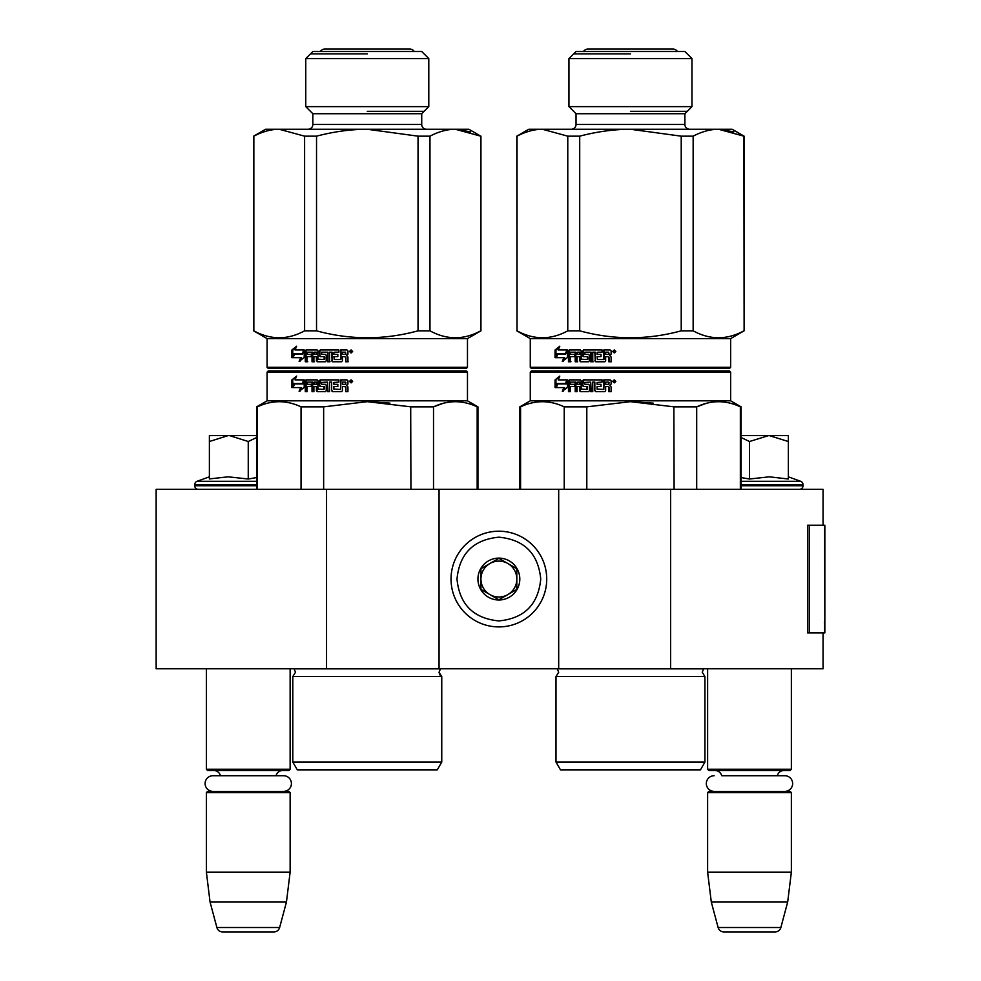 <?xml version="1.0" encoding="UTF-8"?>
<svg xmlns="http://www.w3.org/2000/svg" width="981" height="981" viewBox="0 0 981 981"><rect width="100%" height="100%" fill="white"/><g stroke="black" fill="none" stroke-linecap="round" stroke-linejoin="round"><path stroke-width="1.47" d="M823.059 632.88L823.059 668.772L326.538 668.772L326.538 489.335L823.059 489.335L823.059 525.227M326.538 489.335L156.151 489.335L156.151 668.772L326.538 668.772M670.612 668.772L670.612 489.335M558.692 668.772L558.692 489.335M439.059 668.772L439.059 489.335M498.875 626.908A47.848 47.848 0 0 0 546.724 579.048A47.848 47.848 0 0 0 498.875 531.199A47.848 47.848 0 0 0 451.027 579.048A47.848 47.848 0 0 0 498.875 626.908M498.875 620.924C524.308 618.447 538.262 604.48 540.739 579.06C538.262 553.627 524.308 539.66 498.875 537.183C473.443 539.66 459.488 553.615 456.999 579.048C459.488 604.48 473.443 618.435 498.875 620.924M498.875 599.992A20.932 20.932 0 0 0 519.807 579.048A20.932 20.932 0 0 0 498.875 558.115A20.932 20.932 0 0 0 477.943 579.048A20.932 20.932 0 0 0 498.875 599.992M498.875 599.771L516.815 589.409L516.815 568.698L498.875 558.336L480.935 568.698L480.935 589.409L498.875 599.771M507.851 563.511A17.94 17.94 0 0 0 480.935 579.048A17.94 17.94 0 0 0 507.851 594.596A17.94 17.94 0 0 0 498.875 561.107A17.94 17.94 0 0 0 489.899 563.511M507.851 594.596A17.94 17.94 0 0 1 480.935 579.048M206.39 668.772L206.39 769.263L290.131 769.263L290.131 668.772M290.131 769.263L288.929 770.453L207.58 770.453L206.39 769.263M220.48 775.713A7.174 7.174 122.1 0 0 213.564 770.453M276.029 775.713A7.174 7.174 -122.2 0 1 282.945 770.453M206.39 792.587L290.131 792.587L288.929 791.385L207.58 791.385L206.39 792.587L206.39 872.134L210.057 902.042L216.887 927.511A5.984 5.984 34.1 0 0 222.662 931.95L273.846 931.95A5.984 5.984 -34.1 0 0 279.634 927.511L216.887 927.511M290.131 792.587L290.131 872.134L206.39 872.134M290.131 872.134L286.452 902.042L210.057 902.042M286.452 902.042L279.634 927.511M273.846 931.95L222.662 931.95M707.62 668.772L707.62 769.263L791.36 769.263L791.36 668.772M791.36 769.263L790.159 770.453L708.822 770.453L707.62 769.263M784.812 791.385A7.836 7.836 0 0 0 792.648 783.549A7.836 7.836 0 0 0 784.812 775.713L721.722 775.713A7.174 7.174 122.1 0 0 714.793 770.453M784.812 775.713L777.259 775.713A7.174 7.174 -122.2 0 1 784.187 770.453M707.62 792.587L791.36 792.587L790.159 791.385L708.822 791.385L707.62 792.587L707.62 872.134L711.299 902.042L718.117 927.511A5.984 5.984 34.1 0 0 723.892 931.95L775.088 931.95A5.984 5.984 -34.1 0 0 780.864 927.511L718.117 927.511M791.36 792.587L791.36 872.134L707.62 872.134M791.36 872.134L787.682 902.042L711.299 902.042M787.682 902.042L780.864 927.511M775.088 931.95L723.892 931.95M228.414 435.503L209.382 441.511L209.382 435.503L256.63 435.503M256.63 437.526L248.254 441.511L229.223 435.503M198.309 489.335A3.593 3.593 40.2 0 1 194.729 485.742L194.729 484.663A3.593 3.593 129.2 0 1 197.083 481.291L256.63 481.291M210.412 478.789L228.242 476.827L248.254 479.01L256.63 477.563M209.382 476.827L197.083 481.291M248.254 479.01L248.254 441.511M209.382 479.01L209.382 441.511M740.348 489.335L740.348 406.857L741.121 406.857L741.121 435.503L768.92 435.503L749.496 441.511L741.121 437.526M799.429 489.335A3.593 3.593 -40.2 0 0 803.022 485.742L741.121 485.742M788.368 476.827L800.668 481.291A3.593 3.593 -129.2 0 1 803.022 484.663L803.022 485.742M800.668 481.291L741.121 481.291M741.121 477.563L749.496 479.01L769.337 476.827L788.368 479.01L788.368 441.524L768.92 435.503L788.368 435.503L788.368 441.524M749.496 479.01L749.496 441.511M283.583 791.385A7.836 7.836 0 0 0 291.418 783.549A7.836 7.836 0 0 0 283.583 775.713L212.938 775.713A7.836 7.836 0 0 0 205.103 783.549A7.836 7.836 0 0 0 212.938 791.385M714.168 791.385A7.836 7.836 0 0 1 706.332 783.549A7.836 7.836 0 0 1 714.168 775.713M253.846 136.163L253.846 330.83L253.638 136.163L265.606 129.259L279.229 129.259C271.087 129.284 262.626 131.577 253.846 136.163L253.638 136.163M268.291 368.513L267.102 367.311L467.471 367.311L466.282 368.513L268.291 368.513L267.102 367.311L267.102 338.604L253.638 330.83L267.102 338.604L467.471 338.604L480.935 330.83L480.727 136.163L455.343 129.259L468.967 129.259L480.727 136.163M466.282 368.513L467.471 367.311L467.471 338.604L480.935 330.83L480.935 136.163M421.72 113.71L312.853 113.71L312.853 124.477L421.72 124.477A4.782 4.782 -48.5 0 0 426.502 129.259A4.782 4.782 -48.5 0 1 421.72 124.477L421.72 113.71L428.795 106.622L305.765 106.622L305.765 58.59L312.853 51.503L421.72 51.503L428.795 58.59L305.765 58.59M428.795 106.622L428.795 58.59M312.853 113.71L305.765 106.622M312.853 124.477A4.782 4.782 48.5 0 1 308.071 129.259M480.727 330.83C463.805 340.039 446.882 340.039 429.972 330.83L429.972 136.163C438.752 131.577 447.213 129.284 455.343 129.259L279.229 129.259L304.601 136.163L316.532 136.163C334.092 131.577 351.014 129.284 367.286 129.259L418.041 136.163L418.041 330.83C384.196 340.039 350.364 340.039 316.532 330.83L316.532 136.163M316.532 330.83L304.601 330.83L304.601 136.163M253.846 330.83C270.768 340.039 287.691 340.039 304.601 330.83M429.972 136.163L418.041 136.163M429.972 330.83L418.041 330.83M294.57 354.031L293.111 357.685M302.381 354.031L293.699 354.031L292.215 357.685L301.535 357.685L300.738 357.685L299.119 361.388L304.208 357.562L304.208 349.972L302.381 354.031L304.208 351.652M301.535 357.685L299.941 361.388M295.894 349.972L303.828 349.972L302.197 353.614L294.398 353.614M302.197 353.614L293.527 353.614L291.872 357.685L291.872 350.033L292.779 350.033L292.779 355.453M296.176 347.225L292.779 350.033M303.828 349.972L295.036 349.972L296.618 346.207L291.872 350.033M340.628 359.536L334.227 359.536L333.883 356.606L337.832 356.606L334.288 356.606M334.288 354.399L337.832 354.399L337.832 356.606M337.832 354.399L333.883 354.399L333.883 352.547L338.886 352.179L334.619 352.179M319.953 350.891L320.198 349.972L338.886 349.972L320.762 349.972L319.953 350.891L319.953 355.686L320.762 356.606M319.389 350.891L319.953 355.686M323.828 356.606L320.198 356.606L319.389 355.686M323.828 359.536L317.991 359.181L317.991 350.891L317.194 349.972L306.771 349.972L306.035 350.891L306.035 361.756L307.789 361.756M317.194 349.972L306.035 349.972L305.299 350.891L306.035 350.891M305.299 350.891L305.299 361.756L307.065 361.756L307.065 356.606L311.284 356.606L307.789 356.606M314.521 361.756L312.681 361.756L312.681 352.179L307.36 352.179L307.065 354.399L311.284 354.399L307.789 354.399M312.032 352.179L312.032 361.756L313.883 361.756L313.883 356.606L316.998 356.606L316.998 360.824L317.795 361.756L325.385 361.756L317.194 361.756L316.998 360.824M316.397 356.606L316.397 360.824M330.033 361.756L327.997 361.756L327.997 352.179L321.719 352.179L321.719 354.399L325.385 354.399L322.259 354.399M327.519 352.179L327.519 361.756L329.579 361.756L329.579 352.179L332.093 352.179L332.093 360.824L331.664 352.179M340.665 359.181L340.665 349.972L346.967 349.972L347.936 350.891L347.936 354.215L346.514 355.588L347.936 356.974L347.936 361.756L345.655 361.756L345.655 357.538L344.699 356.606L342.467 356.606L342.467 360.824L341.535 361.756L332.951 361.756L332.093 360.824M341.535 361.756L332.547 361.756L331.664 360.824M344.699 356.606L345.913 357.538L345.913 361.756L348.157 361.756M352.645 351.468L351.063 352.964L349.494 351.468L351.063 349.972L352.645 351.468M351.161 352.952L349.702 351.468L351.161 349.972M325.385 354.399L326.232 355.318L326.232 360.824L325.385 361.756M311.284 354.399L311.284 356.606M324.159 356.974L324.159 359.181M338.886 349.972L338.886 352.179M346.967 349.972L340.983 349.972L340.983 359.181M316.397 354.399L316.078 352.179L314.19 352.179L313.883 354.399L316.998 354.399L316.691 352.179L314.827 352.179M345.655 354.399L345.287 352.179L342.467 352.179L342.467 354.399L345.913 354.399L345.545 352.179M324.674 356.974L324.674 359.181M351.787 351.652L351.615 350.401L350.413 350.401L350.413 352.51L350.732 351.578L351.345 352.51L351.971 351.652L351.787 352.51M351.615 350.401L350.622 350.401M351.345 351.186L350.732 350.769L351.345 351.186M367.286 111.319L424.111 111.319M367.286 53.894L310.462 53.894M359.892 769.852L371.014 769.852M466.282 370.904L367.286 370.904L466.282 370.904L467.471 372.106L467.471 400.812L477.943 406.857L477.943 489.335M467.471 372.106L267.102 372.106L268.291 370.904L357.93 370.904M367.286 370.904L268.291 370.904L367.286 370.904M357.783 370.904L277.562 370.904L357.783 370.904M372.339 370.904L456.999 370.904L372.339 370.904M295.514 672.243L292.816 676.547L292.816 762.078L441.757 762.078L441.757 676.547L292.816 676.547L295.514 672.243L294.018 668.772M374.681 769.852L297.304 769.852L292.816 762.078M441.757 762.078L437.268 769.852L363.657 769.852M257.402 489.335L257.402 406.857L256.63 406.857L256.63 489.335M301.044 489.335L301.044 406.857C286.501 400.003 271.958 400.003 257.402 406.857M323.644 489.335L323.644 406.857L301.044 406.857M477.171 489.335L477.171 406.857L477.943 406.857M410.929 489.335L410.696 406.796M389.948 403.117L367.286 401.67L410.929 406.857L433.516 406.857C448.072 400.003 462.615 400.003 477.171 406.857M442.897 403.412L433.516 406.857L433.516 489.335M323.644 406.857L367.286 401.67M467.471 400.812L267.102 400.812L256.63 406.857M302.381 383.939L304.208 379.88L304.208 387.47L299.119 391.296L300.738 387.593L292.215 387.593L293.699 383.939L303.154 383.939L304.208 381.56M293.111 387.593L294.57 383.939M299.941 391.296L301.535 387.593L300.738 387.593M295.036 379.88L303.828 379.88L302.197 383.522L293.527 383.522L291.872 387.593L291.872 379.941L296.618 376.103L295.036 379.88M291.872 379.941L296.176 377.133M292.779 385.361L292.779 379.941M340.628 389.445L340.665 379.88L346.967 379.88L347.936 380.8L347.936 384.123L346.514 385.496L347.936 386.87L347.936 391.664L345.655 391.664L345.655 387.446L344.699 386.514L342.467 386.514L342.467 390.732L341.535 391.664L332.547 391.664L331.664 390.732L331.664 382.087L329.579 382.087L329.579 391.664L327.519 391.664L327.519 382.087L321.388 382.443L321.719 384.307L325.385 384.307L326.232 385.226L326.232 390.732L325.385 391.664L317.194 391.664L316.397 390.732L316.397 386.514L313.883 386.514L313.883 391.664L312.032 391.664L312.032 382.087L307.36 382.087L307.065 384.307L311.284 384.307L311.284 386.514L307.065 386.514L307.065 391.664L305.299 391.664L305.299 380.8L306.035 379.88L317.194 379.88L317.991 380.8L317.991 389.089L323.828 389.445L323.828 386.514L320.198 386.514L319.389 385.594L319.389 380.8L320.198 379.88L338.886 379.88L338.886 382.087L333.883 382.443L333.883 384.307L337.832 384.307L337.832 386.514L333.883 386.514L333.883 389.089L340.628 389.445L340.983 379.88M319.389 385.594L320.762 379.88M324.159 389.089L324.355 386.514M306.035 391.664L306.035 380.8L306.771 379.88M305.299 380.8L306.035 380.8M312.032 382.087L312.681 382.087L312.681 391.664M327.519 382.087L327.997 391.664M331.664 382.087L331.664 390.732M345.913 391.664L345.913 387.446L344.969 386.514M350.732 382.418L350.413 380.309L351.787 380.481L351.787 382.418L351.173 381.486L350.732 382.418L351.37 381.486M350.732 381.094L351.345 380.738L350.732 381.094M350.622 380.309L351.971 380.481L351.541 382.418M351.161 382.86L349.702 381.376L351.161 379.88M352.645 381.376L351.063 382.872L349.494 381.376L351.063 379.88L352.645 381.376M316.078 382.087L316.397 384.307L313.883 384.307L314.19 382.087L316.691 382.087L314.827 382.087M316.998 384.307L316.691 382.087M345.655 384.307L342.467 384.307L342.467 382.087L345.545 382.087L345.655 384.307L345.913 382.443M320.762 386.514L319.953 385.594M317.795 391.664L316.998 390.732L316.998 386.514M332.951 391.664L332.093 390.732M409.751 49.05L407.679 49.05L409.751 49.05A5.322 5.322 0 0 1 414.24 51.503A5.322 5.322 0 0 0 409.751 49.05L324.821 49.05A5.322 5.322 0 0 0 320.333 51.503A5.322 5.322 0 0 1 324.821 49.05L326.894 49.05L324.821 49.05M455.343 129.259L470.598 131.846M376.753 370.904L456.999 370.904L376.753 370.904M517.024 136.163L517.024 330.83L516.815 136.163L528.784 129.259L542.407 129.259C534.265 129.284 525.804 131.577 517.024 136.163L516.815 136.163M531.469 368.513L530.28 367.311L730.649 367.311L729.447 368.513L531.469 368.513L530.28 367.311L530.28 338.604L516.815 330.83L530.28 338.604L730.649 338.604L744.113 330.83L743.892 136.163L718.521 129.259L732.145 129.259L743.892 136.163M729.447 368.513L730.649 367.311L730.649 338.604L744.113 330.83L744.113 136.163L732.145 129.259M568.943 106.622L568.943 58.59L576.031 51.503L684.897 51.503L691.973 58.59L568.943 58.59L568.943 106.622L691.973 106.622L691.973 58.59L691.973 106.622L684.897 113.71L576.031 113.71L568.943 106.622M684.897 113.71L684.897 124.477L576.031 124.477L576.031 113.71M684.897 124.477A4.782 4.782 -48.5 0 0 689.68 129.259A4.782 4.782 -48.5 0 1 684.897 124.477M576.031 124.477A4.782 4.782 48.5 0 1 571.249 129.259M743.892 330.83C726.982 340.039 710.06 340.039 693.15 330.83L693.15 136.163C701.93 131.577 710.391 129.284 718.521 129.259L542.407 129.259L567.778 136.163L579.71 136.163C597.27 131.577 614.192 129.284 630.464 129.259L681.219 136.163L681.219 330.83C647.374 340.039 613.542 340.039 579.71 330.83L579.71 136.163M579.71 330.83L567.778 330.83L567.778 136.163M517.024 330.83C533.946 340.039 550.856 340.039 567.778 330.83M693.15 136.163L681.219 136.163M693.15 330.83L681.219 330.83M557.748 354.031L556.288 357.685M565.559 354.031L556.877 354.031L555.393 357.685L564.713 357.685L563.916 357.685L562.297 361.388L567.386 357.562L567.386 349.972L565.559 354.031L567.386 351.652M564.713 357.685L563.119 361.388M559.072 349.972L567.006 349.972L565.375 353.614L557.576 353.614M565.375 353.614L556.705 353.614L555.05 357.685L555.05 350.033L555.957 350.033L555.957 355.453M559.354 347.225L555.957 350.033M567.006 349.972L558.201 349.972L559.795 346.207L555.05 350.033M603.806 359.536L597.404 359.536L597.061 356.606L601.01 356.606L597.466 356.606M597.466 354.399L601.01 354.399L601.01 356.606M601.01 354.399L597.061 354.399L597.061 352.547L602.064 352.179L597.797 352.179M583.131 350.891L583.376 349.972L602.064 349.972L583.94 349.972L583.131 350.891L583.131 355.686L583.94 356.606M582.555 350.891L583.131 355.686M587.006 356.606L583.376 356.606L582.555 355.686M587.006 359.536L581.169 359.181L581.169 350.891L580.372 349.972L569.949 349.972L569.213 350.891L569.213 361.756L570.967 361.756M580.372 349.972L569.213 349.972L568.477 350.891L569.213 350.891M568.477 350.891L568.477 361.756L570.243 361.756L570.243 356.606L574.461 356.606L570.967 356.606M577.699 361.756L575.859 361.756L575.859 352.179L570.537 352.179L570.243 354.399L574.461 354.399L570.967 354.399M575.209 352.179L575.209 361.756L577.061 361.756L577.061 356.606L580.176 356.606L580.176 360.824L580.973 361.756L588.563 361.756L580.372 361.756L580.176 360.824M579.563 356.606L579.563 360.824M593.211 361.756L591.175 361.756L591.175 352.179L584.884 352.179L584.884 354.399L588.563 354.399L585.436 354.399M590.697 352.179L590.697 361.756L592.757 361.756L592.757 352.179L595.259 352.179L595.259 360.824L594.842 352.179M603.842 359.181L603.842 349.972L610.145 349.972L611.114 350.891L611.114 354.215L609.692 355.588L611.114 356.974L611.114 361.756L608.833 361.756L608.833 357.538L607.877 356.606L605.645 356.606L605.645 360.824L604.713 361.756L596.129 361.756L595.259 360.824M604.713 361.756L595.725 361.756L594.842 360.824M607.877 356.606L609.091 357.538L609.091 361.756L611.335 361.756M615.823 351.468L614.241 352.964L612.671 351.468L614.241 349.972L615.823 351.468M614.339 352.952L612.88 351.468L614.339 349.972M588.563 354.399L589.409 355.318L589.409 360.824L588.563 361.756M574.461 354.399L574.461 356.606M587.337 356.974L587.337 359.181M602.064 349.972L602.064 352.179M610.145 349.972L604.161 349.972L604.161 359.181M579.563 354.399L579.256 352.179L577.368 352.179L577.061 354.399L580.176 354.399L579.869 352.179L578.005 352.179M579.563 352.547L580.176 352.547M608.833 354.399L608.465 352.179L605.645 352.179L605.645 354.399L609.091 354.399L608.723 352.179M587.852 356.974L587.852 359.181M614.964 351.652L614.793 350.401L613.591 350.401L613.591 352.51L613.91 351.578L614.523 352.51L615.148 351.652L614.964 352.51M614.793 350.401L613.799 350.401M614.523 351.186L613.91 350.769L614.523 351.186M630.464 111.319L687.289 111.319M630.464 53.894L573.64 53.894M623.07 769.852L634.192 769.852M729.447 370.904L630.464 370.904L729.447 370.904L730.649 372.106L730.649 400.812L741.121 406.857L741.121 489.335M530.28 372.106L530.28 400.812L730.649 400.812L730.649 372.106L530.28 372.106L531.469 370.904L621.108 370.904M630.464 370.904L531.469 370.904L630.464 370.904M620.961 370.904L540.739 370.904L620.961 370.904M635.516 370.904L720.177 370.904L635.516 370.904M558.692 672.243L555.994 676.547L555.994 762.078L704.934 762.078L704.934 676.547L555.994 676.547L558.692 672.243L557.196 668.772M637.858 769.852L560.482 769.852L555.994 762.078M700.446 769.852L704.934 762.078L700.446 769.852L626.834 769.852M520.58 489.335L520.58 406.857L519.807 406.857L519.807 489.335M564.222 489.335L564.222 406.857C549.679 400.003 535.135 400.003 520.58 406.857M586.81 489.335L586.81 406.857L564.222 406.857M674.106 489.335L673.873 406.796M653.125 403.117L630.464 401.67L674.106 406.857L696.694 406.857C711.25 400.003 725.793 400.003 740.348 406.857M706.075 403.412L696.694 406.857L696.694 489.335M586.81 406.857L630.464 401.67M565.559 383.939L567.386 379.88L567.386 387.47L562.297 391.296L563.916 387.593L555.393 387.593L556.877 383.939L566.331 383.939L567.386 381.56M556.288 387.593L557.748 383.939M563.119 391.296L564.713 387.593L563.916 387.593M558.201 379.88L567.006 379.88L565.375 383.522L556.705 383.522L555.05 387.593L555.05 379.941L559.795 376.103L558.201 379.88M555.05 379.941L559.354 377.133M555.957 385.361L555.957 379.941M603.806 389.445L603.842 379.88L610.145 379.88L611.114 380.8L611.114 384.123L609.692 385.496L611.114 386.87L611.114 391.664L608.833 391.664L608.833 387.446L607.877 386.514L605.645 386.514L605.645 390.732L604.713 391.664L595.725 391.664L594.842 390.732L594.842 382.087L592.757 382.087L592.757 391.664L590.697 391.664L590.697 382.087L584.566 382.443L584.884 384.307L588.563 384.307L589.409 385.226L589.409 390.732L588.563 391.664L580.372 391.664L579.563 390.732L579.563 386.514L577.061 386.514L577.061 391.664L575.209 391.664L575.209 382.087L570.537 382.087L570.243 384.307L574.461 384.307L574.461 386.514L570.243 386.514L570.243 391.664L568.477 391.664L568.477 380.8L569.213 379.88L580.372 379.88L581.169 380.8L581.169 389.089L587.006 389.445L587.006 386.514L583.376 386.514L582.555 385.594L582.555 380.8L583.376 379.88L602.064 379.88L602.064 382.087L597.061 382.443L597.061 384.307L601.01 384.307L601.01 386.514L597.061 386.514L597.061 389.089L603.806 389.445L604.161 379.88M582.555 385.594L583.94 379.88M587.337 389.089L587.533 386.514M569.213 391.664L569.213 380.8L569.949 379.88M568.477 380.8L569.213 380.8M575.209 382.087L575.859 382.087L575.859 391.664M590.697 382.087L591.175 391.664M594.842 382.087L594.842 390.732M609.091 391.664L609.091 387.446L608.146 386.514M613.91 382.418L613.591 380.309L614.964 380.481L614.964 382.418L614.351 381.486L613.91 382.418L614.535 381.486M613.91 381.094L614.523 380.738L613.91 381.094M613.799 380.309L615.148 380.481L614.719 382.418M614.339 382.86L612.88 381.376L614.339 379.88M615.823 381.376L614.241 382.872L612.671 381.376L614.241 379.88L615.823 381.376M579.256 382.087L579.563 384.307L577.061 384.307L577.368 382.087L579.869 382.087L578.005 382.087M580.176 384.307L579.869 382.087M608.833 384.307L605.645 384.307L605.645 382.087L608.723 382.087L608.833 384.307L609.091 382.443M583.94 386.514L583.131 385.594M580.973 391.664L580.176 390.732L580.176 386.514M596.129 391.664L595.259 390.732M672.929 49.05L587.999 49.05L672.929 49.05A5.322 5.322 0 0 1 677.417 51.503A5.322 5.322 0 0 0 672.929 49.05M583.511 51.503A5.322 5.322 0 0 1 587.999 49.05L590.072 49.05L587.999 49.05A5.322 5.322 0 0 0 583.511 51.503M718.521 129.259L733.776 131.846M639.857 370.904L720.177 370.904L639.857 370.904M824.849 621.243L824.849 525.227L809.227 525.227L809.227 632.88L824.849 632.88L824.506 621.243M824.849 632.88L824.665 525.227M809.227 525.227L807.522 525.227L807.522 632.88L809.227 632.88M256.63 485.742L194.729 485.742M256.63 484.663L194.729 484.663M803.022 484.663L741.121 484.663M294.104 668.858L440.457 668.858L439.059 672.243L441.609 676.473M557.282 668.858L703.635 668.858L702.237 672.243L704.934 676.547L702.237 672.243M824.665 632.88L824.665 623.916M267.102 372.106L267.102 400.812M439.929 675.002L439.059 672.402M530.28 400.812L519.807 406.857L530.28 400.812M730.649 400.812L741.121 406.857"/></g></svg>
